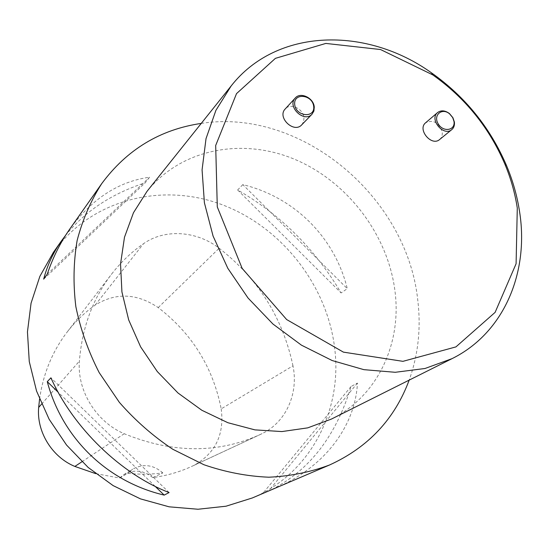 <?xml version="1.0" encoding="UTF-8"?>
<svg xmlns="http://www.w3.org/2000/svg" width="549" height="549" viewBox="0 0 549 549"><rect width="100%" height="100%" fill="white"/><g stroke="black" fill="none" stroke-linecap="round" stroke-linejoin="round"><path stroke-width="0.41" stroke-dasharray="2.75 2.06" d="M201.25 123.408C301.078 107.762 406.782 196.453 417.72 299.809C421.152 327.753 418.304 354.524 409.17 380.121M252.293 497.97C309.876 473.801 341.903 411.503 334.924 350.324C328.158 286.379 282.268 227.3 221.94 204.647C161.742 182 90.997 199.342 53.383 252.382M65.523 235.432C85.074 211.228 111.632 193.687 145.197 182.81L149.568 177.224C118.605 181.438 91.992 198.738 69.737 229.125M275.413 488.102C324.795 467.268 355.299 425.894 357.454 383.072L351.044 386.51C336.05 435.981 309.478 470.404 271.323 489.783M242.816 184.622L237.642 189.981C280.484 214.625 314.982 248.944 341.128 292.953L347.291 288.657C334.725 237.415 294.621 197.215 242.816 184.622L347.291 288.657M292.981 365.819C282.742 317.837 258.133 278.638 219.168 248.217C196.727 230.813 164.865 228.528 143.488 243.708C131.582 251.984 121.041 262.003 111.859 273.766C92.925 298.313 82.103 327.43 79.399 361.118C76.935 390.538 96.233 421.941 124.225 433.731C172.798 453.488 218.214 453.707 260.48 434.403L262.031 433.655C286.077 422.243 298.718 393.379 292.981 365.819L221.192 408.881C212.964 367.295 191.972 333.538 158.215 307.598C136.873 293.2 115.866 292.356 95.197 305.066C84.766 312.463 75.522 321.323 67.465 331.658C52.553 350.976 43.254 373.464 39.562 399.137M221.192 408.881C224.52 434.266 215.558 453.042 194.298 465.202L192.932 465.854C180.388 471.776 166.985 475.688 152.732 477.589L162.827 472.902C151.318 474.439 139.604 474.583 127.691 473.327L119.613 478.035L95.67 473.629M152.732 477.589C143.55 470.184 133.942 469.182 123.923 474.59L119.613 478.035M162.827 472.902C153.363 464.729 143.33 463.466 132.734 469.114L127.691 473.327M351.044 386.51L262.916 493.276M357.454 383.072L268.749 490.785M237.642 189.981L341.128 292.953M43.687 279.125L145.197 182.81M47.207 274.253L149.568 177.224M155.182 486.373L58.16 392.219M169.099 492.556L50.927 377.822M301.744 124.822L303.597 121.7L303.968 117.85C303.467 108.839 290.442 102.608 285.233 108.949M439.632 139.515C441.712 137.71 442.569 135.212 442.206 132.021C438.836 122.516 433.326 119.421 425.674 122.736M331.472 419.045C377.506 396.309 401.724 343.894 395.04 291.574C388.191 235.24 348.039 182.138 295.513 159.67C243.083 137.257 181.602 148.381 147.036 191.327M158.215 307.598L219.168 248.217M95.197 305.066L143.488 243.708M41.628 404.071L79.399 361.118M81.925 461.757L124.225 433.731M194.298 465.202L262.031 433.655M67.465 331.658L111.859 273.766M192.932 465.854L260.48 434.403M123.923 474.59L132.734 469.114"/><path stroke-width="0.82" d="M409.17 380.121C394.683 419.12 368.118 447.421 329.482 465.017C310.411 472.167 290.195 476.23 268.845 477.211C247.146 476.326 225.488 472.161 203.864 464.715L172.743 449.24C153.013 436.105 135.205 420.459 119.332 402.314L99.191 372.627C88.293 351.339 80.511 329.352 75.851 306.658C73.065 283.963 73.491 261.914 77.128 240.503C82.522 219.82 90.702 200.893 101.654 183.723C126.894 149.582 160.088 129.482 201.25 123.408M101.654 183.723L69.737 229.125C60.404 242.418 52.896 257.46 47.207 274.253L43.687 279.125C47.255 265.4 53.178 252.657 61.461 240.894L53.383 252.382L39.864 276.367L31.067 303.172L27.45 331.919L29.269 361.578L36.563 391.073L49.136 419.258L66.559 445.054L88.169 467.46L113.135 485.611L140.469 498.876L169.106 506.816L197.969 509.246L226.023 506.212L252.293 497.97L329.482 465.017M61.461 240.894L65.523 235.432M271.323 489.783L268.132 491.211M169.099 492.556L164.178 495.109C107.302 481.679 62.36 438.39 47.276 381.665L50.927 377.822C73.168 427.829 121.151 474.192 169.099 492.556M39.562 399.137L38.67 407.427C36.419 431.589 51.956 457.029 74.863 466.437L95.67 473.629M164.178 495.109L155.182 486.373M58.16 392.219L47.276 381.665M295.252 98.017L285.233 108.949C276.785 117.328 293.914 133.771 301.744 124.822L312.038 114.185C304.125 123.237 286.702 106.485 295.252 98.017C300.516 91.601 313.74 97.976 314.268 107.117L313.904 111.022L312.038 114.185M437.608 112.538L425.674 122.736C417.041 129.386 431.541 146.823 439.632 139.515L451.8 129.605C443.633 136.982 428.886 119.25 437.608 112.538C441.135 110.013 445.095 110.363 449.48 113.581L452.918 117.719L454.373 122.015C454.75 125.254 453.893 127.78 451.8 129.605M517.288 208.044C514.996 193.028 510.817 178.288 504.757 163.828C489.07 127.409 465.044 97.749 432.681 74.836L380.539 49.534L325.825 43.426L275.413 58.345L236.523 93.618L215.682 145.499L217.287 206.918L242.136 268.344L286.653 319.559L343.413 352.135L402.939 361.338L455.931 346.899L495.116 312.367L516.094 263.733L517.288 208.044M519.546 211.53C529.284 272.29 504.119 332.893 452.033 358.648L424.995 368.496L395.253 372.291L363.898 369.662L332.172 360.542L301.422 345.149L272.963 324.04L248.066 298.045L227.814 268.296L213.074 236.07L204.406 202.794L202.073 169.867L206.019 138.65L215.908 110.342L231.156 85.946C276.627 27.917 366.348 26.187 431.439 72.811C465.133 96.665 490.147 127.553 506.48 165.469C512.793 180.525 517.144 195.883 519.546 211.53M231.156 85.946L147.036 191.327L133.476 212.724L124.486 237.23L120.54 263.966L121.919 291.903L128.686 319.923L140.626 346.858L157.295 371.563L178.006 393.002L201.867 410.281L227.876 422.716L254.914 429.874L281.884 431.569L307.721 427.863L331.472 419.045L452.033 358.648M453.996 121.439L452.685 117.568L449.583 113.842C442 107.391 432.948 115.125 438.136 123.765C443.022 132.542 455.485 130.648 453.996 121.439M313.705 106.499C312.58 94.503 293.434 92.376 294.696 104.475C295.829 116.608 315.099 118.57 313.705 106.499M38.67 407.427L41.628 404.071M74.863 466.437L81.925 461.757M432.681 74.836L431.439 72.811M504.757 163.828L506.48 165.469"/></g></svg>
